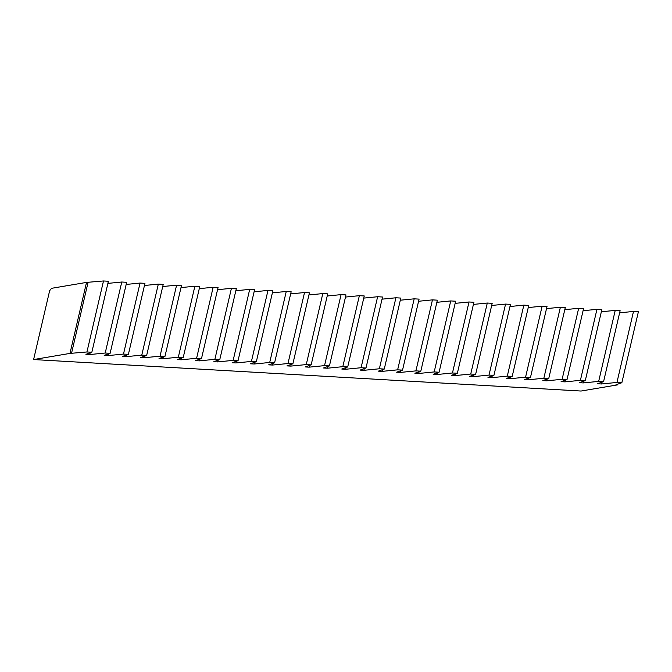 <?xml version="1.0" encoding="UTF-8"?>
<svg xmlns="http://www.w3.org/2000/svg" width="672" height="672" viewBox="0 0 672 672"><rect width="100%" height="100%" fill="white"/><g stroke="black" fill="none" stroke-linecap="round" stroke-linejoin="round"><path stroke-width="1.01" d="M598.668 381.394L603.574 381.671L620.122 310.674L615.224 310.397L598.668 381.394L583.212 382.922L579.365 382.704L585.295 380.621L601.852 309.624L596.946 309.338L580.398 380.344L585.295 380.621M562.12 379.294L567.025 379.571L583.573 308.574L578.668 308.288L562.12 379.294L546.655 380.822L542.808 380.604L548.747 378.521L565.295 307.524L560.389 307.238L543.841 378.244L548.747 378.521M525.571 377.185L530.468 377.471L547.016 306.474L542.119 306.188L525.571 377.185L510.107 378.722L506.26 378.504L512.198 376.421L528.746 305.424L523.841 305.138L507.293 376.135L512.198 376.421M489.014 375.085L493.92 375.371L510.468 304.366L505.562 304.088L489.014 375.085L473.55 376.622L469.711 376.396L475.642 374.321L492.19 303.316L487.292 303.038L470.736 374.035L475.642 374.321M452.466 372.985L457.363 373.271L473.92 302.266L469.014 301.988L452.466 372.985L437.002 374.514L433.154 374.296L439.093 372.212L455.641 301.216L450.736 300.93L434.188 371.935L439.093 372.212M415.909 370.885L420.815 371.162L437.363 300.166L432.457 299.88L415.909 370.885L400.445 372.414L396.606 372.196L402.536 370.112L419.084 299.116L414.187 298.83L397.639 369.835L402.536 370.112M379.361 368.777L384.266 369.062L400.814 298.066L395.909 297.78L379.361 368.777L363.896 370.314L360.049 370.096L365.988 368.012L382.536 297.016L377.63 296.73L361.082 367.727L365.988 368.012M342.804 366.677L347.71 366.962L364.258 295.957L359.36 295.68L342.804 366.677L327.348 368.214L323.501 367.987L329.431 365.912L345.988 294.907L341.082 294.63L324.534 365.627L329.431 365.912M306.256 364.577L311.161 364.862L327.709 293.857L322.804 293.58L306.256 364.577L290.791 366.106L286.952 365.887L292.883 363.804L309.431 292.807L304.525 292.53L287.977 363.527L292.883 363.804M269.707 362.477L274.604 362.754L291.152 291.757L286.255 291.472L269.707 362.477L254.243 364.006L250.396 363.787L256.334 361.704L272.882 290.707L267.977 290.422L251.429 361.427L256.334 361.704M233.15 360.377L238.056 360.654L254.604 289.657L249.698 289.372L233.15 360.377L217.686 361.906L213.847 361.687L219.778 359.604L236.326 288.607L231.428 288.322L214.872 359.318L219.778 359.604M196.602 358.268L201.499 358.554L218.056 287.549L213.15 287.272L196.602 358.268L181.138 359.806L177.29 359.579L183.229 357.504L199.777 286.499L194.872 286.222L178.324 357.218L183.229 357.504M160.045 356.168L164.951 356.454L181.499 285.449L176.593 285.172L160.045 356.168L144.581 357.697L140.742 357.479L146.672 355.396L163.22 284.399L158.323 284.122L141.775 355.118L146.672 355.396M123.497 354.068L128.402 354.346L144.95 283.349L140.045 283.063L123.497 354.068L108.032 355.597L104.185 355.379L110.124 353.296L126.672 282.299L121.766 282.013L105.218 353.018L110.124 353.296M86.94 351.968L91.846 352.246L108.394 281.249L103.496 280.963L86.94 351.968L69.972 353.413L33.6 359.554L581.045 391.037L617.417 384.896L615.913 384.804L621.852 382.729L638.4 311.724L633.494 311.447L616.946 382.444L621.852 382.729M616.946 382.444L601.482 383.972L597.643 383.754L603.574 381.671M580.398 380.344L564.934 381.872L561.086 381.654L567.025 379.571M543.841 378.244L528.377 379.772L524.538 379.554L530.468 377.471M507.293 376.135L491.828 377.672L487.981 377.446L493.92 375.371M470.736 374.035L455.28 375.572L451.433 375.346L457.363 373.271M434.188 371.935L418.723 373.464L414.876 373.246L420.815 371.162M397.639 369.835L382.175 371.364L378.328 371.146L384.266 369.062M361.082 367.727L345.618 369.264L341.779 369.037L347.71 366.962M324.534 365.627L309.07 367.164L305.222 366.937L311.161 364.862M287.977 363.527L272.513 365.056L268.674 364.837L274.604 362.754M251.429 361.427L235.964 362.956L232.117 362.737L238.056 360.654M214.872 359.318L199.416 360.856L195.569 360.637L201.499 358.554M178.324 357.218L162.859 358.756L159.02 358.529L164.951 356.454M141.775 355.118L126.311 356.647L122.464 356.429L128.402 354.346M105.218 353.018L89.754 354.547L85.915 354.329L91.846 352.246M617.576 384.224L617.417 384.896M69.972 353.413L86.528 282.408L51.576 288.313L49.652 290.682L33.6 359.554M86.528 282.408L103.496 280.963M107.898 283.391L121.766 282.013M126.176 284.441L140.045 283.063M144.446 285.491L158.323 284.122M162.725 286.541L176.593 285.172M181.003 287.591L194.872 286.222M199.273 288.649L213.15 287.272M217.552 289.699L231.428 288.322M235.83 290.749L249.698 289.372M254.108 291.799L267.977 290.422M272.378 292.849L286.255 291.472M290.657 293.899L304.525 292.53M308.935 294.949L322.804 293.58M327.205 295.999L341.082 294.63M345.484 297.058L359.36 295.68M363.762 298.108L377.63 296.73M382.04 299.158L395.909 297.78M400.31 300.208L414.187 298.83M418.589 301.258L432.457 299.88M436.867 302.308L450.736 300.93M455.137 303.358L469.014 301.988M473.416 304.408L487.292 303.038M491.694 305.466L505.562 304.088M509.972 306.516L523.841 305.138M528.242 307.566L542.119 306.188M546.521 308.616L560.389 307.238M564.799 309.666L578.668 308.288M583.069 310.716L596.946 309.338M601.348 311.766L615.224 310.397M619.626 312.816L633.494 311.447M71.484 353.497L88.032 282.5M89.754 354.547L90.157 352.842M108.032 355.597L108.427 353.892M126.311 356.647L126.706 354.942M144.581 357.697L144.984 355.992M162.859 358.756L163.262 357.042M181.138 359.806L181.532 358.092M199.416 360.856L199.811 359.142M217.686 361.906L218.089 360.2M235.964 362.956L236.359 361.25M254.243 364.006L254.638 362.3M272.513 365.056L272.916 363.35M290.791 366.106L291.194 364.4M309.07 367.164L309.464 365.45M327.348 368.214L327.743 366.5M345.618 369.264L346.021 367.55M363.896 370.314L364.291 368.609M382.175 371.364L382.57 369.659M400.445 372.414L400.848 370.709M418.723 373.464L419.126 371.759M437.002 374.514L437.396 372.809M455.28 375.572L455.675 373.859M473.55 376.622L473.953 374.909M491.828 377.672L492.223 375.959M510.107 378.722L510.502 377.009M528.377 379.772L528.78 378.067M546.655 380.822L547.058 379.117M564.934 381.872L565.328 380.167M583.212 382.922L583.607 381.217M601.482 383.972L601.885 382.267"/></g></svg>
